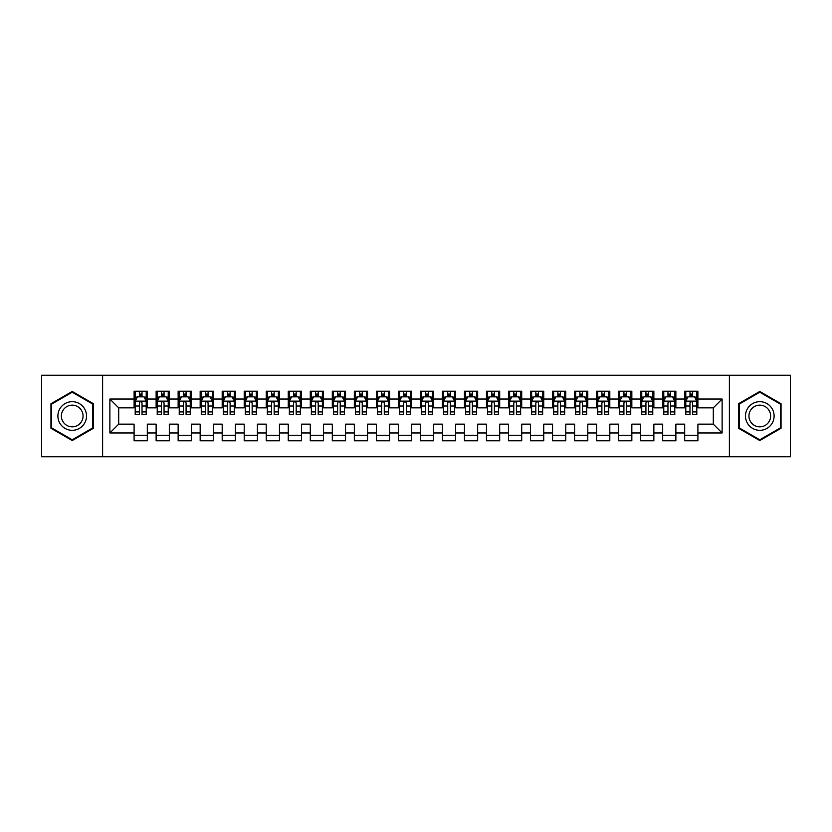 <?xml version="1.0" encoding="UTF-8"?>
<svg xmlns="http://www.w3.org/2000/svg" width="832" height="832" viewBox="0 0 832 832"><rect width="100%" height="100%" fill="white"/><g stroke="black" fill="none" stroke-linecap="round" stroke-linejoin="round"><path stroke-width="1.25" d="M729.394 456.747L790.4 456.747L790.4 375.253L729.394 375.253L729.394 456.747L102.606 456.747L102.606 375.253L41.6 375.253L41.6 456.747L102.606 456.747M729.394 375.253L102.606 375.253M109.876 432.962L109.876 399.038L134.098 399.038L134.098 407.846L118.685 407.846L118.685 424.154L109.876 432.962L134.098 432.962L134.098 440.773L147.316 440.773L147.316 432.962L156.125 432.962L156.125 440.773L169.333 440.773L169.333 432.962L178.142 432.962L178.142 440.773L191.36 440.773L191.36 432.962L200.169 432.962L200.169 440.773L213.387 440.773L213.387 432.962L222.196 432.962L222.196 440.773L235.404 440.773L235.404 432.962L244.213 432.962L244.213 440.773L257.431 440.773L257.431 432.962L266.24 432.962L266.24 440.773L279.458 440.773L279.458 432.962L288.267 432.962L288.267 440.773L301.475 440.773L301.475 432.962L310.284 432.962L310.284 440.773L323.502 440.773L323.502 432.962L332.311 432.962L332.311 440.773L345.53 440.773L345.53 432.962L354.338 432.962L354.338 440.773L367.546 440.773L367.546 432.962L376.355 432.962L376.355 440.773L389.574 440.773L389.574 432.962L398.382 432.962L398.382 440.773L411.59 440.773L411.59 432.962L420.41 432.962L420.41 440.773L433.618 440.773L433.618 432.962L442.426 432.962L442.426 440.773L455.645 440.773L455.645 432.962L464.454 432.962L464.454 440.773L477.662 440.773L477.662 432.962L486.47 432.962L486.47 440.773L499.689 440.773L499.689 432.962L508.498 432.962L508.498 440.773L521.716 440.773L521.716 432.962L530.525 432.962L530.525 440.773L543.733 440.773L543.733 432.962L552.542 432.962L552.542 440.773L565.76 440.773L565.76 432.962L574.569 432.962L574.569 440.773L587.787 440.773L587.787 432.962L596.596 432.962L596.596 440.773L609.804 440.773L609.804 432.962L618.613 432.962L618.613 440.773L631.831 440.773L631.831 432.962L640.64 432.962L640.64 440.773L653.858 440.773L653.858 432.962L662.667 432.962L662.667 440.773L675.875 440.773L675.875 432.962L684.684 432.962L684.684 440.773L697.902 440.773L697.902 424.154L713.315 424.154L713.315 407.846L697.902 407.846L697.902 399.038L722.124 399.038L722.124 432.962L697.902 432.962M697.902 399.038L697.902 391.227L684.684 391.227L684.684 399.038L675.875 399.038L675.875 391.227L662.667 391.227L662.667 399.038L653.858 399.038L653.858 391.227L640.64 391.227L640.64 399.038L631.831 399.038L631.831 391.227L618.613 391.227L618.613 399.038L609.804 399.038L609.804 391.227L596.596 391.227L596.596 399.038L587.787 399.038L587.787 391.227L574.569 391.227L574.569 399.038L565.76 399.038L565.76 391.227L552.542 391.227L552.542 399.038L543.733 399.038L543.733 391.227L530.525 391.227L530.525 399.038L521.716 399.038L521.716 391.227L508.498 391.227L508.498 399.038L499.689 399.038L499.689 391.227L486.47 391.227L486.47 399.038L477.662 399.038L477.662 391.227L464.454 391.227L464.454 399.038L455.645 399.038L455.645 391.227L442.426 391.227L442.426 399.038L433.618 399.038L433.618 391.227L420.41 391.227L420.41 399.038L411.59 399.038L411.59 391.227L398.382 391.227L398.382 399.038L389.574 399.038L389.574 391.227L376.355 391.227L376.355 399.038L367.546 399.038L367.546 391.227L354.338 391.227L354.338 399.038L345.53 399.038L345.53 391.227L332.311 391.227L332.311 399.038L323.502 399.038L323.502 391.227L310.284 391.227L310.284 399.038L301.475 399.038L301.475 391.227L288.267 391.227L288.267 399.038L279.458 399.038L279.458 391.227L266.24 391.227L266.24 399.038L257.431 399.038L257.431 391.227L244.213 391.227L244.213 399.038L235.404 399.038L235.404 391.227L222.196 391.227L222.196 399.038L213.387 399.038L213.387 391.227L200.169 391.227L200.169 399.038L191.36 399.038L191.36 391.227L178.142 391.227L178.142 399.038L169.333 399.038L169.333 391.227L156.125 391.227L156.125 399.038L147.316 399.038L147.316 391.227L134.098 391.227L134.098 399.038M675.875 432.962L675.875 424.154L684.684 424.154L684.684 432.962M722.124 399.038L713.315 407.846M653.858 432.962L653.858 424.154L662.667 424.154L662.667 432.962M684.684 399.038L684.684 407.846L675.875 407.846L675.875 399.038M631.831 432.962L631.831 424.154L640.64 424.154L640.64 432.962M662.667 399.038L662.667 407.846L653.858 407.846L653.858 399.038M609.804 432.962L609.804 424.154L618.613 424.154L618.613 432.962M640.64 399.038L640.64 407.846L631.831 407.846L631.831 399.038M587.787 432.962L587.787 424.154L596.596 424.154L596.596 432.962M618.613 399.038L618.613 407.846L609.804 407.846L609.804 399.038M565.76 432.962L565.76 424.154L574.569 424.154L574.569 432.962M596.596 399.038L596.596 407.846L587.787 407.846L587.787 399.038M543.733 432.962L543.733 424.154L552.542 424.154L552.542 432.962M574.569 399.038L574.569 407.846L565.76 407.846L565.76 399.038M521.716 432.962L521.716 424.154L530.525 424.154L530.525 432.962M552.542 399.038L552.542 407.846L543.733 407.846L543.733 399.038M499.689 432.962L499.689 424.154L508.498 424.154L508.498 432.962M530.525 399.038L530.525 407.846L521.716 407.846L521.716 399.038M477.662 432.962L477.662 424.154L486.47 424.154L486.47 432.962M508.498 399.038L508.498 407.846L499.689 407.846L499.689 399.038M455.645 432.962L455.645 424.154L464.454 424.154L464.454 432.962M486.47 399.038L486.47 407.846L477.662 407.846L477.662 399.038M433.618 432.962L433.618 424.154L442.426 424.154L442.426 432.962M464.454 399.038L464.454 407.846L455.645 407.846L455.645 399.038M411.59 432.962L411.59 424.154L420.41 424.154L420.41 432.962M442.426 399.038L442.426 407.846L433.618 407.846L433.618 399.038M389.574 432.962L389.574 424.154L398.382 424.154L398.382 432.962M420.41 399.038L420.41 407.846L411.59 407.846L411.59 399.038M367.546 432.962L367.546 424.154L376.355 424.154L376.355 432.962M398.382 399.038L398.382 407.846L389.574 407.846L389.574 399.038M345.53 432.962L345.53 424.154L354.338 424.154L354.338 432.962M376.355 399.038L376.355 407.846L367.546 407.846L367.546 399.038M323.502 432.962L323.502 424.154L332.311 424.154L332.311 432.962M354.338 399.038L354.338 407.846L345.53 407.846L345.53 399.038M301.475 432.962L301.475 424.154L310.284 424.154L310.284 432.962M332.311 399.038L332.311 407.846L323.502 407.846L323.502 399.038M279.458 432.962L279.458 424.154L288.267 424.154L288.267 432.962M310.284 399.038L310.284 407.846L301.475 407.846L301.475 399.038M257.431 432.962L257.431 424.154L266.24 424.154L266.24 432.962M288.267 399.038L288.267 407.846L279.458 407.846L279.458 399.038M235.404 432.962L235.404 424.154L244.213 424.154L244.213 432.962M266.24 399.038L266.24 407.846L257.431 407.846L257.431 399.038M213.387 432.962L213.387 424.154L222.196 424.154L222.196 432.962M244.213 399.038L244.213 407.846L235.404 407.846L235.404 399.038M191.36 432.962L191.36 424.154L200.169 424.154L200.169 432.962M222.196 399.038L222.196 407.846L213.387 407.846L213.387 399.038M169.333 432.962L169.333 424.154L178.142 424.154L178.142 432.962M200.169 399.038L200.169 407.846L191.36 407.846L191.36 399.038M147.316 432.962L147.316 424.154L156.125 424.154L156.125 432.962M178.142 399.038L178.142 407.846L169.333 407.846L169.333 399.038M118.685 424.154L134.098 424.154L134.098 432.962M156.125 399.038L156.125 407.846L147.316 407.846L147.316 399.038M684.684 396.729L685.786 396.729M696.8 396.729L697.902 396.729M662.667 396.729L663.77 396.729M674.773 396.729L675.875 396.729M640.64 396.729L641.742 396.729M652.756 396.729L653.858 396.729M618.613 396.729L619.715 396.729M630.729 396.729L631.831 396.729M596.596 396.729L597.698 396.729M608.702 396.729L609.804 396.729M574.569 396.729L575.671 396.729M586.685 396.729L587.787 396.729M552.542 396.729L553.644 396.729M564.658 396.729L565.76 396.729M530.525 396.729L531.627 396.729M542.63 396.729L543.733 396.729M508.498 396.729L509.6 396.729M520.614 396.729L521.716 396.729M486.47 396.729L487.573 396.729M498.586 396.729L499.689 396.729M464.454 396.729L465.556 396.729M476.57 396.729L477.662 396.729M442.426 396.729L443.529 396.729M454.542 396.729L455.645 396.729M420.41 396.729L421.502 396.729M432.515 396.729L433.618 396.729M398.382 396.729L399.485 396.729M410.498 396.729L411.59 396.729M376.355 396.729L377.458 396.729M388.471 396.729L389.574 396.729M354.338 396.729L355.43 396.729M366.444 396.729L367.546 396.729M332.311 396.729L333.414 396.729M344.427 396.729L345.53 396.729M310.284 396.729L311.386 396.729M322.4 396.729L323.502 396.729M288.267 396.729L289.37 396.729M300.373 396.729L301.475 396.729M266.24 396.729L267.342 396.729M278.356 396.729L279.458 396.729M244.213 396.729L245.315 396.729M256.329 396.729L257.431 396.729M222.196 396.729L223.298 396.729M234.302 396.729L235.404 396.729M200.169 396.729L201.271 396.729M212.285 396.729L213.387 396.729M178.142 396.729L179.244 396.729M190.258 396.729L191.36 396.729M156.125 396.729L157.227 396.729M168.23 396.729L169.333 396.729M134.098 396.729L135.2 396.729M146.214 396.729L147.316 396.729M134.098 435.271L147.316 435.271M156.125 435.271L169.333 435.271M178.142 435.271L191.36 435.271M200.169 435.271L213.387 435.271M222.196 435.271L235.404 435.271M244.213 435.271L257.431 435.271M266.24 435.271L279.458 435.271M288.267 435.271L301.475 435.271M310.284 435.271L323.502 435.271M332.311 435.271L345.53 435.271M354.338 435.271L367.546 435.271M376.355 435.271L389.574 435.271M398.382 435.271L411.59 435.271M420.41 435.271L433.618 435.271M442.426 435.271L455.645 435.271M464.454 435.271L477.662 435.271M486.47 435.271L499.689 435.271M508.498 435.271L521.716 435.271M530.525 435.271L543.733 435.271M552.542 435.271L565.76 435.271M574.569 435.271L587.787 435.271M596.596 435.271L609.804 435.271M618.613 435.271L631.831 435.271M640.64 435.271L653.858 435.271M662.667 435.271L675.875 435.271M684.684 435.271L697.902 435.271M109.876 399.038L118.685 407.846M713.315 424.154L722.124 432.962M93.465 403.728L72.218 391.456L50.96 403.728L50.96 428.272L72.218 440.544L93.465 428.272L93.465 403.728M738.535 403.728L738.535 428.272L759.782 440.544L781.04 428.272L781.04 403.728L759.782 391.456L738.535 403.728M142.022 394.087L139.381 394.087M146.214 411.913L142.022 411.913L142.022 414.679L146.214 414.679L146.214 401.242L144.009 396.843L137.405 396.843L135.2 401.242L135.2 414.679L139.381 414.679L139.381 411.913L135.2 411.913M135.2 401.242L135.2 391.227M146.214 401.242L146.214 391.227M139.381 396.843L139.381 391.227M142.022 391.227L142.022 396.843M142.022 411.913L142.022 402.896C141.149 401.201 140.265 401.201 139.381 402.896L139.381 411.913M142.022 396.729L139.381 396.729M164.05 394.087L161.408 394.087M168.23 411.913L164.05 411.913L164.05 414.679L168.23 414.679L168.23 401.242L166.036 396.843L159.422 396.843L157.227 401.242L157.227 414.679L161.408 414.679L161.408 411.913L157.227 411.913M157.227 401.242L157.227 391.227M168.23 401.242L168.23 391.227M161.408 396.843L161.408 391.227M164.05 391.227L164.05 396.843M164.05 411.913L164.05 402.896C163.176 401.201 162.292 401.201 161.408 402.896L161.408 411.913M164.05 396.729L161.408 396.729M186.077 394.087L183.435 394.087M190.258 411.913L186.077 411.913L186.077 414.679L190.258 414.679L190.258 401.242L188.053 396.843L181.449 396.843L179.244 401.242L179.244 414.679L183.435 414.679L183.435 411.913L179.244 411.913M179.244 401.242L179.244 391.227M190.258 401.242L190.258 391.227M183.435 396.843L183.435 391.227M186.077 391.227L186.077 396.843M186.077 411.913L186.077 402.896C185.193 401.201 184.309 401.201 183.435 402.896L183.435 411.913M186.077 396.729L183.435 396.729M84.614 408.845A14.31 14.31 0 0 0 65.052 403.603A14.31 14.31 0 0 0 59.81 423.155A14.31 14.31 0 0 0 79.373 428.397A14.31 14.31 0 0 0 84.614 408.845M81.598 410.582A10.837 10.837 0 0 0 66.789 406.609A10.837 10.837 0 0 0 62.826 421.418A10.837 10.837 0 0 0 77.636 425.391A10.837 10.837 0 0 0 81.598 410.582M72.218 439.774L51.626 427.887L51.626 404.113L72.218 392.226L92.81 404.113L92.81 427.887L72.218 439.774M772.19 408.845A14.31 14.31 0 0 0 752.627 403.603A14.31 14.31 0 0 0 747.386 423.155A14.31 14.31 0 0 0 766.948 428.397A14.31 14.31 0 0 0 772.19 408.845M769.174 410.582A10.837 10.837 0 0 0 754.364 406.609A10.837 10.837 0 0 0 750.402 421.418A10.837 10.837 0 0 0 765.211 425.391A10.837 10.837 0 0 0 769.174 410.582M759.782 439.774L739.19 427.887L739.19 404.113L759.782 392.226L780.374 404.113L780.374 427.887L759.782 439.774M208.094 394.087L205.452 394.087M212.285 411.913L208.094 411.913L208.094 414.679L212.285 414.679L212.285 401.242L210.08 396.843L203.476 396.843L201.271 401.242L201.271 414.679L205.452 414.679L205.452 411.913L201.271 411.913M201.271 401.242L201.271 391.227M212.285 401.242L212.285 391.227M205.452 396.843L205.452 391.227M208.094 391.227L208.094 396.843M208.094 411.913L208.094 402.896C207.22 401.201 206.336 401.201 205.452 402.896L205.452 411.913M208.094 396.729L205.452 396.729M230.121 394.087L227.479 394.087M234.302 411.913L230.121 411.913L230.121 414.679L234.302 414.679L234.302 401.242L232.107 396.843L225.493 396.843L223.298 401.242L223.298 414.679L227.479 414.679L227.479 411.913L223.298 411.913M223.298 401.242L223.298 391.227M234.302 401.242L234.302 391.227M227.479 396.843L227.479 391.227M230.121 391.227L230.121 396.843M230.121 411.913L230.121 402.896C229.237 401.201 228.363 401.201 227.479 402.896L227.479 411.913M230.121 396.729L227.479 396.729M252.148 394.087L249.506 394.087M256.329 411.913L252.148 411.913L252.148 414.679L256.329 414.679L256.329 401.242L254.124 396.843L247.52 396.843L245.315 401.242L245.315 414.679L249.506 414.679L249.506 411.913L245.315 411.913M245.315 401.242L245.315 391.227M256.329 401.242L256.329 391.227M249.506 396.843L249.506 391.227M252.148 391.227L252.148 396.843M252.148 411.913L252.148 402.896C251.264 401.201 250.38 401.201 249.506 402.896L249.506 411.913M252.148 396.729L249.506 396.729M274.165 394.087L271.523 394.087M278.356 411.913L274.165 411.913L274.165 414.679L278.356 414.679L278.356 401.242L276.151 396.843L269.547 396.843L267.342 401.242L267.342 414.679L271.523 414.679L271.523 411.913L267.342 411.913M267.342 401.242L267.342 391.227M278.356 401.242L278.356 391.227M271.523 396.843L271.523 391.227M274.165 391.227L274.165 396.843M274.165 411.913L274.165 402.896C273.291 401.201 272.407 401.201 271.523 402.896L271.523 411.913M274.165 396.729L271.523 396.729M296.192 394.087L293.55 394.087M300.373 411.913L296.192 411.913L296.192 414.679L300.373 414.679L300.373 401.242L298.178 396.843L291.564 396.843L289.37 401.242L289.37 414.679L293.55 414.679L293.55 411.913L289.37 411.913M289.37 401.242L289.37 391.227M300.373 401.242L300.373 391.227M293.55 396.843L293.55 391.227M296.192 391.227L296.192 396.843M296.192 411.913L296.192 402.896C295.308 401.201 294.434 401.201 293.55 402.896L293.55 411.913M296.192 396.729L293.55 396.729M318.219 394.087L315.578 394.087M322.4 411.913L318.219 411.913L318.219 414.679L322.4 414.679L322.4 401.242L320.195 396.843L313.591 396.843L311.386 401.242L311.386 414.679L315.578 414.679L315.578 411.913L311.386 411.913M311.386 401.242L311.386 391.227M322.4 401.242L322.4 391.227M315.578 396.843L315.578 391.227M318.219 391.227L318.219 396.843M318.219 411.913L318.219 402.896C317.335 401.201 316.451 401.201 315.578 402.896L315.578 411.913M318.219 396.729L315.578 396.729M340.236 394.087L337.594 394.087M344.427 411.913L340.236 411.913L340.236 414.679L344.427 414.679L344.427 401.242L342.222 396.843L335.618 396.843L333.414 401.242L333.414 414.679L337.594 414.679L337.594 411.913L333.414 411.913M333.414 401.242L333.414 391.227M344.427 401.242L344.427 391.227M337.594 396.843L337.594 391.227M340.236 391.227L340.236 396.843M340.236 411.913L340.236 402.896C339.362 401.201 338.478 401.201 337.594 402.896L337.594 411.913M340.236 396.729L337.594 396.729M362.263 394.087L359.622 394.087M366.444 411.913L362.263 411.913L362.263 414.679L366.444 414.679L366.444 401.242L364.25 396.843L357.635 396.843L355.43 401.242L355.43 414.679L359.622 414.679L359.622 411.913L355.43 411.913M355.43 401.242L355.43 391.227M366.444 401.242L366.444 391.227M359.622 396.843L359.622 391.227M362.263 391.227L362.263 396.843M362.263 411.913L362.263 402.896C361.379 401.201 360.506 401.201 359.622 402.896L359.622 411.913M362.263 396.729L359.622 396.729M384.29 394.087L381.638 394.087M388.471 411.913L384.29 411.913L384.29 414.679L388.471 414.679L388.471 401.242L386.266 396.843L379.662 396.843L377.458 401.242L377.458 414.679L381.638 414.679L381.638 411.913L377.458 411.913M377.458 401.242L377.458 391.227M388.471 401.242L388.471 391.227M381.638 396.843L381.638 391.227M384.29 391.227L384.29 396.843M384.29 411.913L384.29 402.896C383.406 401.201 382.522 401.201 381.638 402.896L381.638 411.913M384.29 396.729L381.638 396.729M406.307 394.087L403.666 394.087M410.498 411.913L406.307 411.913L406.307 414.679L410.498 414.679L410.498 401.242L408.294 396.843L401.69 396.843L399.485 401.242L399.485 414.679L403.666 414.679L403.666 411.913L399.485 411.913M399.485 401.242L399.485 391.227M410.498 401.242L410.498 391.227M403.666 396.843L403.666 391.227M406.307 391.227L406.307 396.843M406.307 411.913L406.307 402.896C405.434 401.201 404.55 401.201 403.666 402.896L403.666 411.913M406.307 396.729L403.666 396.729M428.334 394.087L425.693 394.087M432.515 411.913L428.334 411.913L428.334 414.679L432.515 414.679L432.515 401.242L430.31 396.843L423.706 396.843L421.502 401.242L421.502 414.679L425.693 414.679L425.693 411.913L421.502 411.913M421.502 401.242L421.502 391.227M432.515 401.242L432.515 391.227M425.693 396.843L425.693 391.227M428.334 391.227L428.334 396.843M428.334 411.913L428.334 402.896C427.45 401.201 426.577 401.201 425.693 402.896L425.693 411.913M428.334 396.729L425.693 396.729M450.362 394.087L447.71 394.087M454.542 411.913L450.362 411.913L450.362 414.679L454.542 414.679L454.542 401.242L452.338 396.843L445.734 396.843L443.529 401.242L443.529 414.679L447.71 414.679L447.71 411.913L443.529 411.913M443.529 401.242L443.529 391.227M454.542 401.242L454.542 391.227M447.71 396.843L447.71 391.227M450.362 391.227L450.362 396.843M450.362 411.913L450.362 402.896C449.478 401.201 448.594 401.201 447.71 402.896L447.71 411.913M450.362 396.729L447.71 396.729M472.378 394.087L469.737 394.087M476.57 411.913L472.378 411.913L472.378 414.679L476.57 414.679L476.57 401.242L474.365 396.843L467.75 396.843L465.556 401.242L465.556 414.679L469.737 414.679L469.737 411.913L465.556 411.913M465.556 401.242L465.556 391.227M476.57 401.242L476.57 391.227M469.737 396.843L469.737 391.227M472.378 391.227L472.378 396.843M472.378 411.913L472.378 402.896C471.505 401.201 470.621 401.201 469.737 402.896L469.737 411.913M472.378 396.729L469.737 396.729M494.406 394.087L491.764 394.087M498.586 411.913L494.406 411.913L494.406 414.679L498.586 414.679L498.586 401.242L496.382 396.843L489.778 396.843L487.573 401.242L487.573 414.679L491.764 414.679L491.764 411.913L487.573 411.913M487.573 401.242L487.573 391.227M498.586 401.242L498.586 391.227M491.764 396.843L491.764 391.227M494.406 391.227L494.406 396.843M494.406 411.913L494.406 402.896C493.522 401.201 492.648 401.201 491.764 402.896L491.764 411.913M494.406 396.729L491.764 396.729M516.422 394.087L513.781 394.087M520.614 411.913L516.422 411.913L516.422 414.679L520.614 414.679L520.614 401.242L518.409 396.843L511.805 396.843L509.6 401.242L509.6 414.679L513.781 414.679L513.781 411.913L509.6 411.913M509.6 401.242L509.6 391.227M520.614 401.242L520.614 391.227M513.781 396.843L513.781 391.227M516.422 391.227L516.422 396.843M516.422 411.913L516.422 402.896C515.549 401.201 514.665 401.201 513.781 402.896L513.781 411.913M516.422 396.729L513.781 396.729M538.45 394.087L535.808 394.087M542.63 411.913L538.45 411.913L538.45 414.679L542.63 414.679L542.63 401.242L540.436 396.843L533.822 396.843L531.627 401.242L531.627 414.679L535.808 414.679L535.808 411.913L531.627 411.913M531.627 401.242L531.627 391.227M542.63 401.242L542.63 391.227M535.808 396.843L535.808 391.227M538.45 391.227L538.45 396.843M538.45 411.913L538.45 402.896C537.576 401.201 536.692 401.201 535.808 402.896L535.808 411.913M538.45 396.729L535.808 396.729M560.477 394.087L557.835 394.087M564.658 411.913L560.477 411.913L560.477 414.679L564.658 414.679L564.658 401.242L562.453 396.843L555.849 396.843L553.644 401.242L553.644 414.679L557.835 414.679L557.835 411.913L553.644 411.913M553.644 401.242L553.644 391.227M564.658 401.242L564.658 391.227M557.835 396.843L557.835 391.227M560.477 391.227L560.477 396.843M560.477 411.913L560.477 402.896C559.593 401.201 558.709 401.201 557.835 402.896L557.835 411.913M560.477 396.729L557.835 396.729M582.494 394.087L579.852 394.087M586.685 411.913L582.494 411.913L582.494 414.679L586.685 414.679L586.685 401.242L584.48 396.843L577.876 396.843L575.671 401.242L575.671 414.679L579.852 414.679L579.852 411.913L575.671 411.913M575.671 401.242L575.671 391.227M586.685 401.242L586.685 391.227M579.852 396.843L579.852 391.227M582.494 391.227L582.494 396.843M582.494 411.913L582.494 402.896C581.62 401.201 580.736 401.201 579.852 402.896L579.852 411.913M582.494 396.729L579.852 396.729M604.521 394.087L601.879 394.087M608.702 411.913L604.521 411.913L604.521 414.679L608.702 414.679L608.702 401.242L606.507 396.843L599.893 396.843L597.698 401.242L597.698 414.679L601.879 414.679L601.879 411.913L597.698 411.913M597.698 401.242L597.698 391.227M608.702 401.242L608.702 391.227M601.879 396.843L601.879 391.227M604.521 391.227L604.521 396.843M604.521 411.913L604.521 402.896C603.637 401.201 602.763 401.201 601.879 402.896L601.879 411.913M604.521 396.729L601.879 396.729M626.548 394.087L623.906 394.087M630.729 411.913L626.548 411.913L626.548 414.679L630.729 414.679L630.729 401.242L628.524 396.843L621.92 396.843L619.715 401.242L619.715 414.679L623.906 414.679L623.906 411.913L619.715 411.913M619.715 401.242L619.715 391.227M630.729 401.242L630.729 391.227M623.906 396.843L623.906 391.227M626.548 391.227L626.548 396.843M626.548 411.913L626.548 402.896C625.664 401.201 624.78 401.201 623.906 402.896L623.906 411.913M626.548 396.729L623.906 396.729M648.565 394.087L645.923 394.087M652.756 411.913L648.565 411.913L648.565 414.679L652.756 414.679L652.756 401.242L650.551 396.843L643.947 396.843L641.742 401.242L641.742 414.679L645.923 414.679L645.923 411.913L641.742 411.913M641.742 401.242L641.742 391.227M652.756 401.242L652.756 391.227M645.923 396.843L645.923 391.227M648.565 391.227L648.565 396.843M648.565 411.913L648.565 402.896C647.691 401.201 646.807 401.201 645.923 402.896L645.923 411.913M648.565 396.729L645.923 396.729M670.592 394.087L667.95 394.087M674.773 411.913L670.592 411.913L670.592 414.679L674.773 414.679L674.773 401.242L672.578 396.843L665.964 396.843L663.77 401.242L663.77 414.679L667.95 414.679L667.95 411.913L663.77 411.913M663.77 401.242L663.77 391.227M674.773 401.242L674.773 391.227M667.95 396.843L667.95 391.227M670.592 391.227L670.592 396.843M670.592 411.913L670.592 402.896C669.708 401.201 668.834 401.201 667.95 402.896L667.95 411.913M670.592 396.729L667.95 396.729M692.619 394.087L689.978 394.087M696.8 411.913L692.619 411.913L692.619 414.679L696.8 414.679L696.8 401.242L694.595 396.843L687.991 396.843L685.786 401.242L685.786 414.679L689.978 414.679L689.978 411.913L685.786 411.913M685.786 401.242L685.786 391.227M696.8 401.242L696.8 391.227M689.978 396.843L689.978 391.227M692.619 391.227L692.619 396.843M692.619 411.913L692.619 402.896C691.735 401.201 690.851 401.201 689.978 402.896L689.978 411.913M692.619 396.729L689.978 396.729M146.162 401.138L135.252 401.138M135.2 397.103L137.27 397.103M144.144 397.103L146.214 397.103M139.381 406.016L135.2 406.016M146.214 406.016L142.022 406.016M142.022 395.491L139.381 395.491M168.178 401.138L157.279 401.138M157.227 397.103L159.297 397.103M166.161 397.103L168.23 397.103M161.408 406.016L157.227 406.016M168.23 406.016L164.05 406.016M164.05 395.491L161.408 395.491M190.206 401.138L179.306 401.138M179.244 397.103L181.314 397.103M188.188 397.103L190.258 397.103M183.435 406.016L179.244 406.016M190.258 406.016L186.077 406.016M186.077 395.491L183.435 395.491M212.222 401.138L201.323 401.138M201.271 397.103L203.341 397.103M210.215 397.103L212.285 397.103M205.452 406.016L201.271 406.016M212.285 406.016L208.094 406.016M208.094 395.491L205.452 395.491M234.25 401.138L223.35 401.138M223.298 397.103L225.368 397.103M232.232 397.103L234.302 397.103M227.479 406.016L223.298 406.016M234.302 406.016L230.121 406.016M230.121 395.491L227.479 395.491M256.277 401.138L245.378 401.138M245.315 397.103L247.385 397.103M254.259 397.103L256.329 397.103M249.506 406.016L245.315 406.016M256.329 406.016L252.148 406.016M252.148 395.491L249.506 395.491M278.294 401.138L267.394 401.138M267.342 397.103L269.412 397.103M276.286 397.103L278.356 397.103M271.523 406.016L267.342 406.016M278.356 406.016L274.165 406.016M274.165 395.491L271.523 395.491M300.321 401.138L289.422 401.138M289.37 397.103L291.439 397.103M298.303 397.103L300.373 397.103M293.55 406.016L289.37 406.016M300.373 406.016L296.192 406.016M296.192 395.491L293.55 395.491M322.348 401.138L311.438 401.138M311.386 397.103L313.456 397.103M320.33 397.103L322.4 397.103M315.578 406.016L311.386 406.016M322.4 406.016L318.219 406.016M318.219 395.491L315.578 395.491M344.365 401.138L333.466 401.138M333.414 397.103L335.483 397.103M342.358 397.103L344.427 397.103M337.594 406.016L333.414 406.016M344.427 406.016L340.236 406.016M340.236 395.491L337.594 395.491M366.392 401.138L355.493 401.138M355.43 397.103L357.51 397.103M364.374 397.103L366.444 397.103M359.622 406.016L355.43 406.016M366.444 406.016L362.263 406.016M362.263 395.491L359.622 395.491M388.419 401.138L377.51 401.138M377.458 397.103L379.527 397.103M386.402 397.103L388.471 397.103M381.638 406.016L377.458 406.016M388.471 406.016L384.29 406.016M384.29 395.491L381.638 395.491M410.436 401.138L399.537 401.138M399.485 397.103L401.554 397.103M408.429 397.103L410.498 397.103M403.666 406.016L399.485 406.016M410.498 406.016L406.307 406.016M406.307 395.491L403.666 395.491M432.463 401.138L421.564 401.138M421.502 397.103L423.571 397.103M430.446 397.103L432.515 397.103M425.693 406.016L421.502 406.016M432.515 406.016L428.334 406.016M428.334 395.491L425.693 395.491M454.49 401.138L443.581 401.138M443.529 397.103L445.598 397.103M452.473 397.103L454.542 397.103M447.71 406.016L443.529 406.016M454.542 406.016L450.362 406.016M450.362 395.491L447.71 395.491M476.507 401.138L465.608 401.138M465.556 397.103L467.626 397.103M474.49 397.103L476.57 397.103M469.737 406.016L465.556 406.016M476.57 406.016L472.378 406.016M472.378 395.491L469.737 395.491M498.534 401.138L487.635 401.138M487.573 397.103L489.642 397.103M496.517 397.103L498.586 397.103M491.764 406.016L487.573 406.016M498.586 406.016L494.406 406.016M494.406 395.491L491.764 395.491M520.562 401.138L509.652 401.138M509.6 397.103L511.67 397.103M518.544 397.103L520.614 397.103M513.781 406.016L509.6 406.016M520.614 406.016L516.422 406.016M516.422 395.491L513.781 395.491M542.578 401.138L531.679 401.138M531.627 397.103L533.697 397.103M540.561 397.103L542.63 397.103M535.808 406.016L531.627 406.016M542.63 406.016L538.45 406.016M538.45 395.491L535.808 395.491M564.606 401.138L553.706 401.138M553.644 397.103L555.714 397.103M562.588 397.103L564.658 397.103M557.835 406.016L553.644 406.016M564.658 406.016L560.477 406.016M560.477 395.491L557.835 395.491M586.622 401.138L575.723 401.138M575.671 397.103L577.741 397.103M584.615 397.103L586.685 397.103M579.852 406.016L575.671 406.016M586.685 406.016L582.494 406.016M582.494 395.491L579.852 395.491M608.65 401.138L597.75 401.138M597.698 397.103L599.768 397.103M606.632 397.103L608.702 397.103M601.879 406.016L597.698 406.016M608.702 406.016L604.521 406.016M604.521 395.491L601.879 395.491M630.677 401.138L619.778 401.138M619.715 397.103L621.785 397.103M628.659 397.103L630.729 397.103M623.906 406.016L619.715 406.016M630.729 406.016L626.548 406.016M626.548 395.491L623.906 395.491M652.694 401.138L641.794 401.138M641.742 397.103L643.812 397.103M650.686 397.103L652.756 397.103M645.923 406.016L641.742 406.016M652.756 406.016L648.565 406.016M648.565 395.491L645.923 395.491M674.721 401.138L663.822 401.138M663.77 397.103L665.839 397.103M672.703 397.103L674.773 397.103M667.95 406.016L663.77 406.016M674.773 406.016L670.592 406.016M670.592 395.491L667.95 395.491M696.748 401.138L685.838 401.138M685.786 397.103L687.856 397.103M694.73 397.103L696.8 397.103M689.978 406.016L685.786 406.016M696.8 406.016L692.619 406.016M692.619 395.491L689.978 395.491"/></g></svg>
